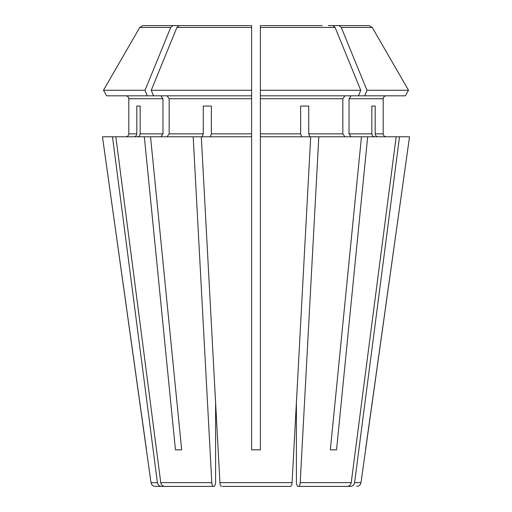 <?xml version="1.0" encoding="UTF-8"?>
<svg xmlns="http://www.w3.org/2000/svg" width="512" height="512" viewBox="0 0 512 512"><rect width="100%" height="100%" fill="white"/><g stroke="black" fill="none" stroke-linecap="round" stroke-linejoin="round"><path stroke-width="0.77" d="M374.534 136.774C372.922 136.576 372.019 135.597 371.834 133.85L349.043 133.85L351.11 136.774M399.526 136.774L354.598 482.624L360.992 482.624L409.536 136.774L396.173 136.774L351.238 482.624C350.739 484.928 349.402 486.189 347.219 486.4L297.523 486.4L296.403 483.475L296.403 402.483L292.09 482.624C291.885 484.928 291.328 486.189 290.426 486.4L289.414 486.4M371.834 106.054L375.187 106.054L371.834 106.054L371.834 133.85M330.336 449.83L336.544 449.83L330.336 449.83L361.466 136.774L260.39 136.774L260.39 449.83L251.61 449.83L251.61 90.266L251.61 95.814L106.682 95.814L103.475 90.266A552826.054 552826.054 120 0 1 139.77 27.43L142.944 25.6L158.086 25.6M160.89 95.814L162.957 98.746L128.806 98.746C128.602 96.992 127.629 96.019 125.882 95.814C127.629 96.019 128.602 96.992 128.806 98.746L128.806 133.85C128.602 135.597 127.629 136.576 125.882 136.774C127.629 136.576 128.602 135.597 128.806 133.85L136.813 133.85L136.813 106.054L140.166 106.054L140.166 133.85C139.981 135.597 139.078 136.576 137.466 136.774M146.483 449.83L102.464 136.774L151.008 482.624C151.494 484.934 152.941 486.195 155.354 486.4L163.859 486.4M301.741 136.774L300.621 133.85L260.39 133.85L260.39 136.774M310.701 136.774L292.09 482.624C291.885 484.928 291.328 486.189 290.426 486.4L222.586 486.4M300.621 106.054L308.73 106.054L300.621 106.054L300.621 133.85M176.915 27.43L251.61 27.43L251.61 90.266L151.251 90.266A552826.035 390907.04 -90 0 1 176.915 27.43L179.162 25.6L189.869 25.6M211.379 106.054L203.27 106.054L211.379 106.054L211.379 133.85L210.259 136.774M150.534 136.774L144.326 136.774L175.456 449.83L181.664 449.83L150.534 136.774L193.19 136.774L211.802 482.624C212.006 484.928 212.563 486.189 213.466 486.4L214.477 486.4L215.597 483.475L215.597 402.483L219.91 482.624C220.115 484.928 220.672 486.189 221.574 486.4C220.672 486.189 220.115 484.928 219.91 482.624L201.299 136.774L251.61 136.774M179.162 25.6L251.61 25.6L251.61 27.43M144.326 136.774L115.827 136.774L160.762 482.624C161.261 484.928 162.598 486.189 164.781 486.4L214.477 486.4M140.166 106.054L136.813 106.054M351.11 95.814L349.043 98.746L383.194 98.746C383.398 96.992 384.371 96.019 386.118 95.814C384.371 96.019 383.398 96.992 383.194 98.746L383.194 133.85C383.398 135.597 384.371 136.576 386.118 136.774C384.371 136.576 383.398 135.597 383.194 133.85L375.187 133.85L375.187 106.054M344.909 95.814L342.835 98.746L260.39 98.746L260.39 90.266L260.39 95.814L405.318 95.814L408.525 90.266A552826.054 552826.054 0 0 0 372.23 27.43L369.056 25.6L353.914 25.6M162.957 98.746L162.957 133.85L160.89 136.774M354.598 482.624C354.099 484.928 352.755 486.189 350.579 486.4L348.141 486.4M365.517 449.83L409.536 136.774M396.173 136.774L367.674 136.774L336.544 449.83M318.81 136.774L300.198 482.624C299.994 484.928 299.437 486.189 298.534 486.4M347.219 486.4L297.523 486.4M342.835 98.746L342.835 133.85L344.909 136.774M309.85 136.774L308.73 133.85L308.73 106.054M358.483 95.814L360.749 90.266L260.39 90.266L260.39 25.6L322.131 25.6M102.464 136.774L112.474 136.774L157.402 482.624C157.901 484.928 159.245 486.189 161.421 486.4L155.354 486.4M364.691 95.814L366.957 90.266A552826.003 390907.014 -90 0 0 341.286 27.43L339.046 25.6L369.056 25.6M339.046 25.6L328.339 25.6M349.043 98.746L349.043 133.85M260.39 98.746L260.39 133.85M167.091 95.814L169.165 98.746L169.165 133.85L167.091 136.774M203.27 106.054L203.27 133.85L169.165 133.85M260.39 25.6L260.39 28.525L260.39 25.6M361.466 136.774L367.674 136.774M377.894 136.774C376.282 136.576 375.379 135.597 375.187 133.85M142.944 25.6L183.661 25.6M405.318 95.814L408.525 90.266L366.957 90.266M408.525 90.266A552826.054 552826.054 0 0 0 372.23 27.43L341.286 27.43M360.749 90.266A552826.061 390907.059 -90 0 0 335.085 27.43L332.838 25.6M147.309 95.814L145.043 90.266L103.475 90.266A552826.029 552826.029 0 0 1 139.77 27.43L170.714 27.43L172.954 25.6M106.682 95.814L103.475 90.266M145.043 90.266A552826.061 390907.059 -90 0 1 170.714 27.43M193.19 136.774L201.299 136.774M112.474 136.774L115.827 136.774M134.106 136.774C135.718 136.576 136.621 135.597 136.813 133.85M202.15 136.774L203.27 133.85M213.466 486.4L164.781 486.4M175.456 449.83L181.664 449.83M153.517 95.814L151.251 90.266M162.957 133.85L140.166 133.85M351.238 482.624L300.198 482.624M342.835 133.85L308.73 133.85M292.09 482.624L219.91 482.624M211.802 482.624L160.762 482.624M157.402 482.624L151.008 482.624M251.61 98.746L169.165 98.746M251.61 133.85L211.379 133.85M260.39 27.43L335.085 27.43M360.992 482.624C360.506 484.934 359.059 486.195 356.646 486.4"/></g></svg>
